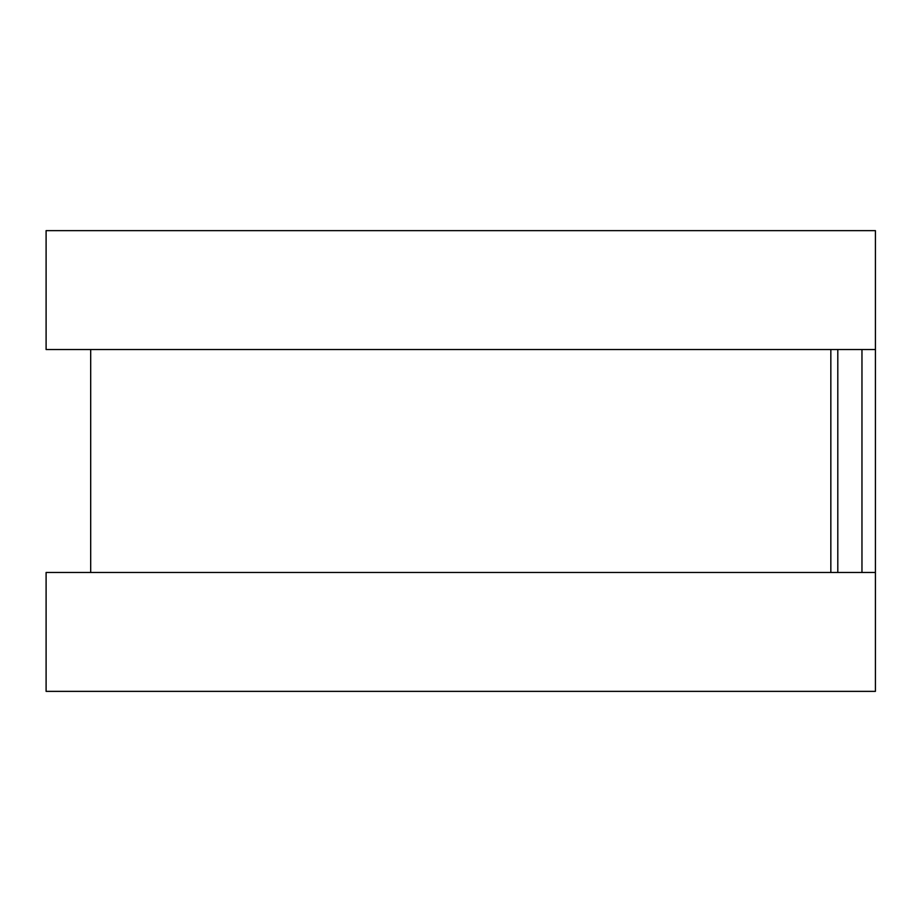 <?xml version="1.0" encoding="UTF-8"?>
<svg xmlns="http://www.w3.org/2000/svg" width="922" height="922" viewBox="0 0 922 922"><rect width="100%" height="100%" fill="white"/><g stroke="black" fill="none" stroke-linecap="round" stroke-linejoin="round"><path stroke-width="1.38" d="M875.416 275.217L875.416 646.783M830.837 349.53L830.837 572.47L830.837 349.53M875.416 230.638L875.416 349.53L46.1 349.53L46.1 230.638L875.416 230.638M875.416 572.47L875.416 691.362L46.1 691.362L46.1 572.47L875.416 572.47M837.798 349.53L837.798 572.47M861.966 349.53L861.966 572.47M90.69 349.53L90.69 572.47"/></g></svg>

